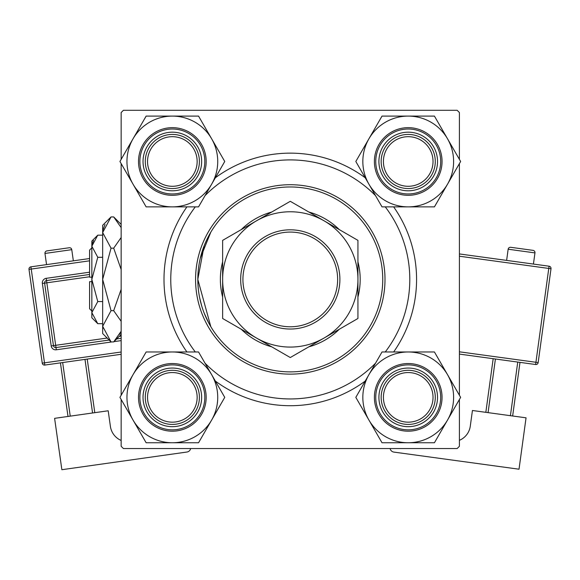 <?xml version="1.0" encoding="UTF-8"?>
<svg xmlns="http://www.w3.org/2000/svg" width="580" height="580" viewBox="0 0 580 580"><rect width="100%" height="100%" fill="white"/><g stroke="black" fill="none" stroke-linecap="round" stroke-linejoin="round"><path stroke-width="0.87" d="M197.823 279.285L204.073 246.021M205.537 242.462L206.668 239.968M208.691 235.937L210.279 233.08M210.823 232.16L200.288 258.231M186.919 351.98A126.281 126.281 0 0 1 186.919 206.871M215.339 177.784A126.281 126.281 0 0 1 365.226 177.784M393.646 206.871A126.281 126.281 0 0 1 393.646 351.98M459.411 159.377L459.411 112.549L457.156 110.294L123.409 110.294L121.155 112.549L121.155 159.377M459.411 399.475L459.411 446.296L457.156 448.55L123.409 448.55L121.155 446.296L121.155 399.475M121.155 395.255L121.155 163.596M459.411 395.255L459.411 163.596M197.947 284.207L197.823 279.422L210.823 326.692L208.807 323.132M208.786 323.096L204.095 312.888M201.688 305.856L199.665 297.765M198.317 288.927L197.954 284.287M365.226 381.067A126.281 126.281 0 0 1 215.339 381.067M383.416 397.365A24.802 24.802 0 0 0 408.218 422.167A24.802 24.802 0 0 0 433.028 397.365A24.802 24.802 0 0 0 408.218 372.556A24.802 24.802 0 0 0 383.416 397.365M435.283 397.365A27.057 27.057 0 0 1 408.218 424.422A27.057 27.057 0 0 1 381.161 397.365A27.057 27.057 0 0 1 408.218 370.301A27.057 27.057 0 0 1 435.283 397.365M147.537 397.365A24.802 24.802 0 0 0 172.347 422.167A24.802 24.802 0 0 0 197.149 397.365A24.802 24.802 0 0 0 172.347 372.556A24.802 24.802 0 0 0 147.537 397.365M199.404 397.365A27.057 27.057 0 0 1 172.347 424.422A27.057 27.057 0 0 1 145.283 397.365A27.057 27.057 0 0 1 172.347 370.301A27.057 27.057 0 0 1 199.404 397.365M433.028 161.487A24.802 24.802 0 0 0 408.218 136.684A24.802 24.802 0 0 0 383.416 161.487A24.802 24.802 0 0 0 408.218 186.289A24.802 24.802 0 0 0 433.028 161.487M381.161 161.487A27.057 27.057 0 0 1 408.218 134.422A27.057 27.057 0 0 1 435.283 161.487A27.057 27.057 0 0 1 408.218 188.543A27.057 27.057 0 0 1 381.161 161.487M197.149 161.487A24.802 24.802 0 0 0 172.347 136.684A24.802 24.802 0 0 0 147.537 161.487A24.802 24.802 0 0 0 172.347 186.289A24.802 24.802 0 0 0 197.149 161.487M145.283 161.487A27.057 27.057 0 0 1 172.347 134.422A27.057 27.057 0 0 1 199.404 161.487A27.057 27.057 0 0 1 172.347 188.543A27.057 27.057 0 0 1 145.283 161.487M408.218 442.75A45.385 45.385 0 0 1 368.916 420.058L382.017 442.75L434.427 442.75L460.629 397.365L434.427 351.98L382.017 351.98L355.815 397.365L368.916 420.058A45.385 45.385 0 0 1 408.218 351.98A45.385 45.385 0 0 1 447.528 420.058A45.385 45.385 0 0 1 408.218 442.75M393.566 422.755A29.319 29.319 0 0 1 382.836 382.706A29.319 29.319 0 0 1 422.878 371.976A29.319 29.319 0 0 1 433.608 412.025A29.319 29.319 0 0 1 393.566 422.755M421.754 373.926A27.057 27.057 0 0 0 384.786 383.837A27.057 27.057 0 0 0 394.69 420.797A27.057 27.057 0 0 0 431.658 410.894A27.057 27.057 0 0 0 421.754 373.926M425.133 368.068A33.828 33.828 0 0 1 437.516 414.279A33.828 33.828 0 0 1 391.311 426.655A33.828 33.828 0 0 1 378.928 380.451A33.828 33.828 0 0 1 425.133 368.068A33.828 33.828 0 0 0 378.928 380.451A33.828 33.828 0 0 0 391.311 426.655M133.037 374.673A45.385 45.385 0 0 1 172.347 351.98L146.138 351.98L119.937 397.365L146.138 442.75L198.548 442.75L224.75 397.365L198.548 351.98L172.347 351.98A45.385 45.385 0 0 1 211.649 420.058A45.385 45.385 0 0 1 133.037 420.058A45.385 45.385 0 0 1 133.037 374.673M157.688 371.976A29.319 29.319 0 0 1 197.729 382.706A29.319 29.319 0 0 1 186.999 422.755A29.319 29.319 0 0 1 146.957 412.025A29.319 29.319 0 0 1 157.688 371.976M185.875 420.797A27.057 27.057 0 0 0 195.779 383.837A27.057 27.057 0 0 0 158.811 373.926A27.057 27.057 0 0 0 148.908 410.894A27.057 27.057 0 0 0 185.875 420.797M189.254 426.655A33.828 33.828 0 0 1 143.05 414.279A33.828 33.828 0 0 1 155.433 368.068A33.828 33.828 0 0 1 201.637 380.451A33.828 33.828 0 0 1 189.254 426.655A33.828 33.828 0 0 0 201.637 380.451A33.828 33.828 0 0 0 155.433 368.068M447.528 184.179A45.385 45.385 0 0 1 408.218 206.871L434.427 206.871L460.629 161.487L434.427 116.101L382.017 116.101L355.815 161.487L382.017 206.871L408.218 206.871A45.385 45.385 0 0 1 368.916 138.794A45.385 45.385 0 0 1 447.528 138.794A45.385 45.385 0 0 1 447.528 184.179M422.878 186.876A29.319 29.319 0 0 1 382.836 176.146A29.319 29.319 0 0 1 393.566 136.097A29.319 29.319 0 0 1 433.608 146.827A29.319 29.319 0 0 1 422.878 186.876M394.69 138.054A27.057 27.057 0 0 0 384.786 175.015A27.057 27.057 0 0 0 421.754 184.918A27.057 27.057 0 0 0 431.658 147.958A27.057 27.057 0 0 0 394.69 138.054M391.311 132.189A33.828 33.828 0 0 1 437.516 144.572A33.828 33.828 0 0 1 425.133 190.784A33.828 33.828 0 0 1 378.928 178.401A33.828 33.828 0 0 1 391.311 132.189A33.828 33.828 0 0 0 378.928 178.401A33.828 33.828 0 0 0 425.133 190.784M172.347 116.101A45.385 45.385 0 0 1 211.649 138.794L198.548 116.101L146.138 116.101L119.937 161.487L146.138 206.871L198.548 206.871L224.75 161.487L211.649 138.794A45.385 45.385 0 0 1 172.347 206.871A45.385 45.385 0 0 1 133.037 138.794A45.385 45.385 0 0 1 172.347 116.101M186.999 136.097A29.319 29.319 0 0 1 197.729 176.146A29.319 29.319 0 0 1 157.688 186.876A29.319 29.319 0 0 1 146.957 146.827A29.319 29.319 0 0 1 186.999 136.097M158.811 184.918A27.057 27.057 0 0 0 195.779 175.015A27.057 27.057 0 0 0 185.875 138.054A27.057 27.057 0 0 0 148.908 147.958A27.057 27.057 0 0 0 158.811 184.918M155.433 190.784A33.828 33.828 0 0 1 143.05 144.572A33.828 33.828 0 0 1 189.254 132.189A33.828 33.828 0 0 1 201.637 178.401A33.828 33.828 0 0 1 155.433 190.784A33.828 33.828 0 0 0 201.637 178.401A33.828 33.828 0 0 0 189.254 132.189M357.933 297.04A69.904 69.904 0 0 0 357.933 261.812M339.358 229.644A69.904 69.904 0 0 0 308.857 212.033M271.708 212.033A69.904 69.904 0 0 0 241.207 229.644M222.633 261.812A69.904 69.904 0 0 0 222.633 297.04M197.823 279.422A92.459 92.459 0 0 0 290.283 371.882A92.459 92.459 0 0 0 382.742 279.422A92.459 92.459 0 0 0 290.283 186.97A92.459 92.459 0 0 0 197.823 279.422M384.997 279.422A94.714 94.714 0 0 1 290.283 374.136A94.714 94.714 0 0 1 195.569 279.422A94.714 94.714 0 0 1 290.283 184.715A94.714 94.714 0 0 1 384.997 279.422M195.308 206.871A119.516 119.516 0 0 0 195.308 351.98M205.008 363.167A119.516 119.516 0 0 0 375.557 363.167M385.258 351.98A119.516 119.516 0 0 0 385.258 206.871M375.557 195.685A119.516 119.516 0 0 0 205.008 195.685M241.207 329.208A69.904 69.904 0 0 0 271.708 346.818M308.857 346.818A69.904 69.904 0 0 0 339.358 329.208M73.341 260.833L71.768 249.668A2.255 2.255 0 0 0 69.216 247.754L46.886 250.908A2.255 2.255 0 0 0 44.972 253.453L46.545 264.618M121.155 440.459A18.038 18.038 0 0 1 110.403 426.409L108.192 410.778L54.607 418.347L61.864 469.706L186.898 452.037A4.51 4.51 0 0 0 190.675 448.55M68.005 416.454L60.429 362.863M62.662 362.551L70.238 416.135M92.561 412.982L84.992 359.397M87.225 359.078L94.794 412.67M121.155 354.286L44.798 365.074A2.255 2.255 0 0 1 42.253 363.16L29 269.374A2.255 2.255 0 0 1 30.914 266.829L89.581 258.535M109.156 340.039L55.984 347.55A2.255 2.255 0 0 1 53.44 345.637L44.609 283.113A2.255 2.255 0 0 1 46.523 280.568L89.581 274.478M121.155 338.343L116.616 338.981M534.963 252.894L508.152 249.226A2.255 2.255 0 0 1 510.69 247.298L533.034 250.357A2.255 2.255 0 0 1 534.963 252.894L533.433 264.067M508.152 249.226L506.623 260.398M459.411 440.314A18.038 18.038 0 0 0 470.293 426.133L472.432 410.495L526.053 417.825L519.02 469.213L393.907 452.096A4.51 4.51 0 0 1 390.101 448.55M495.407 359.013L488.07 412.634M510.414 415.686L517.751 362.065M519.985 362.369L512.648 415.998M485.837 412.329L493.174 358.708M459.411 253.938L549.072 266.205A2.255 2.255 0 0 1 551 268.743L538.16 362.587L535.927 362.275L548.767 268.438L459.411 256.215M459.411 351.813L535.927 362.275L535.623 364.515A2.255 2.255 0 0 0 538.16 362.587A2.255 2.255 0 0 1 535.623 364.515L459.411 354.083M242.926 279.422A47.357 47.357 0 0 0 290.283 326.779A47.357 47.357 0 0 0 337.64 279.422A47.357 47.357 0 0 0 290.283 232.073A47.357 47.357 0 0 0 242.926 279.422M339.894 279.422A49.612 49.612 0 0 1 290.283 329.034A49.612 49.612 0 0 1 240.671 279.422A49.612 49.612 0 0 1 290.283 229.811A49.612 49.612 0 0 1 339.894 279.422M357.933 274.587L357.933 272.187M357.933 258.18L357.933 251.357M357.933 249.117L357.933 240.367L324.111 220.835A67.65 67.65 0 0 0 222.633 279.422A67.65 67.65 0 0 0 324.111 338.01A67.65 67.65 0 0 0 324.111 220.835L290.283 201.311L222.633 240.367L222.633 318.485L290.283 357.541L357.933 318.485L357.933 240.367M222.633 284.265L222.633 286.665M222.633 300.672L222.633 307.494M222.633 309.735L222.633 318.485M222.633 240.367L222.633 279.422M357.933 318.485L357.933 279.422M93.474 240.562L91.959 244.695L93.474 240.562M105.016 224.489L102.834 230.398L104.994 224.525M91.836 277.168L89.581 277.168L89.581 250.111L91.836 247.856M97.766 323.691L91.836 312.627L91.836 317.76L97.766 323.691L102.66 323.691M102.66 301.556L97.766 301.556L91.836 312.627L91.959 314.15M97.766 301.556L91.836 279.422L97.766 257.295L102.66 257.295M97.766 257.295L91.836 246.225L97.766 235.161L102.66 235.161M119.726 334.326L121.155 331.26L113.687 341.917L111.034 341.917L102.66 333.543L102.66 225.301L111.034 216.935L113.687 216.935L121.155 227.592M111.034 341.917L102.66 326.293L102.834 328.454M102.66 326.293L111.034 310.67L113.687 310.67L121.155 321.334M111.034 310.67L102.66 279.422L111.034 248.175L113.687 248.175L121.155 269.512M121.155 289.348L113.687 310.67M111.034 248.175L102.66 232.558L111.034 216.935M121.155 237.51L113.687 248.175M91.836 312.627L91.836 241.091L97.766 235.161M91.836 310.996L89.581 308.741L89.581 281.677L91.836 281.677M391.986 425.488A32.473 32.473 0 0 0 436.341 413.598A32.473 32.473 0 0 0 424.459 369.243A32.473 32.473 0 0 0 380.103 381.125A32.473 32.473 0 0 0 391.986 425.488M156.107 369.243A32.473 32.473 0 0 0 144.224 413.598A32.473 32.473 0 0 0 188.58 425.488A32.473 32.473 0 0 0 200.463 381.125A32.473 32.473 0 0 0 156.107 369.243M424.459 189.609A32.473 32.473 0 0 0 436.341 145.246A32.473 32.473 0 0 0 391.986 133.364A32.473 32.473 0 0 0 380.103 177.719A32.473 32.473 0 0 0 424.459 189.609M188.58 133.364A32.473 32.473 0 0 0 144.224 145.246A32.473 32.473 0 0 0 156.107 189.609A32.473 32.473 0 0 0 200.463 177.719A32.473 32.473 0 0 0 188.58 133.364M71.768 249.668L44.972 253.453M89.581 260.819L31.233 269.062L44.486 362.841L121.155 352.009M121.155 340.619L113.963 341.635M111.969 341.917L56.303 349.783L55.673 345.317L107.162 338.046M89.581 276.762L46.835 282.801L46.204 278.335A4.51 4.51 0 0 0 42.376 283.431L51.207 345.948A4.51 4.51 0 0 0 56.303 349.783M46.204 278.335L89.581 272.201M42.376 283.431L46.835 282.801L55.673 345.317L51.207 345.948M119.27 336.335L121.155 336.067M29 269.374L31.233 269.062L30.914 266.829M44.798 365.074L44.486 362.841L42.253 363.16M549.072 266.205L548.767 268.438L551 268.743A2.255 2.255 0 0 0 549.072 266.205M121.155 224.402L113.687 216.935M121.155 334.45L113.687 341.917"/></g></svg>
